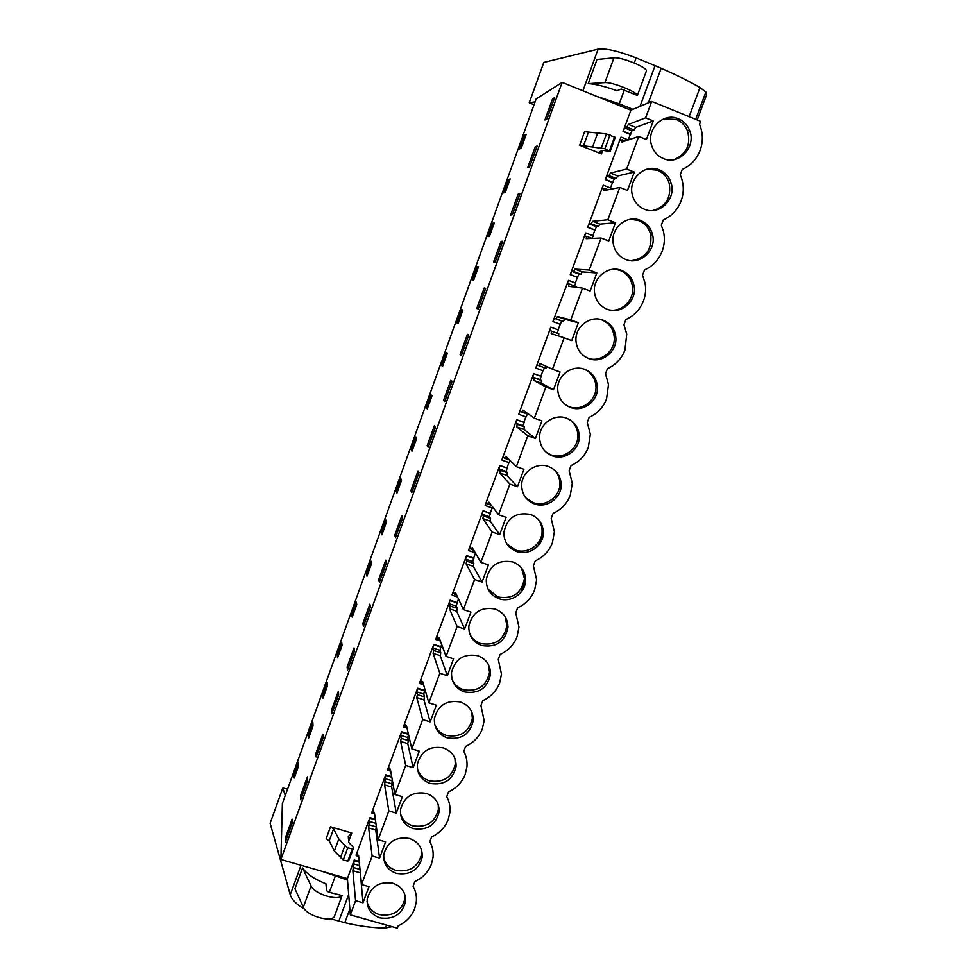 <?xml version="1.0" encoding="UTF-8"?>
<svg xmlns="http://www.w3.org/2000/svg" width="977" height="977" viewBox="0 0 977 977"><rect width="100%" height="100%" fill="white"/><g stroke="black" fill="none" stroke-linecap="round" stroke-linejoin="round"><path stroke-width="1.47" d="M562.154 82.398L536.141 98.946L282.365 803.558L280.875 859.504L562.154 82.398L630.898 110.193L651.696 101.413L700.362 121.209L699.617 124.531C703.061 133.043 703.245 141.653 700.13 150.385L700.069 150.556C696.54 159.385 690.605 165.675 682.264 169.424L680.236 174.81L681.616 178.351C683.985 185.96 683.802 193.531 681.054 201.067C677.574 209.86 671.651 216.137 663.31 219.898L661.307 225.235L663.383 231.17C664.995 237.948 664.592 244.629 662.174 251.211C658.718 259.931 652.831 266.159 644.527 269.921L642.536 275.209L645.064 283.074C646.151 289.143 645.614 295.091 643.477 300.904C640.045 309.538 634.195 315.742 625.903 319.491L623.937 324.73L626.745 334.171L624.926 350.157C621.531 358.718 615.705 364.873 607.462 368.622L605.508 373.812L608.5 384.535L606.558 398.97C603.188 407.458 597.387 413.576 589.168 417.326L587.238 422.467L590.34 434.228L588.337 447.344C585.003 455.758 579.239 461.84 571.044 465.589L569.127 470.694L572.29 483.31L570.287 495.302C566.978 503.643 561.238 509.689 553.08 513.426L551.187 518.482L554.386 531.806L552.396 542.846C549.111 551.113 543.407 557.11 535.274 560.859L533.393 565.866L536.605 579.776L534.651 589.961C531.39 598.156 525.724 604.128 517.627 607.865L515.758 612.835L518.982 627.222L517.065 636.674C513.841 644.808 508.187 650.731 500.126 654.468L498.27 659.39L501.494 674.191L499.626 682.984C496.426 691.044 490.808 696.931 482.772 700.668L480.94 705.553L484.152 720.672L482.345 728.891C479.17 736.89 473.576 742.74 465.577 746.465L463.757 751.313C466.322 756.113 467.385 761.242 466.957 766.701L465.211 774.407C462.06 782.333 456.503 788.158 448.516 791.883L446.721 796.682C449.347 801.543 450.421 806.746 449.921 812.302L448.223 819.544C445.097 827.397 439.565 833.186 431.614 836.898L429.831 841.661C432.518 846.571 433.58 851.834 433.019 857.464L431.382 864.291C428.28 872.07 422.772 877.834 414.846 881.547L413.076 886.261C415.836 891.219 416.886 896.532 416.251 902.211L414.675 908.659C411.598 916.377 406.127 922.093 398.225 925.805L397.358 928.15L350.303 914.863L355.555 900.684L362.98 902.797L368.964 886.676L361.539 884.551L372.115 855.986L379.565 858.148L385.597 841.893L378.148 839.707L388.822 810.898L396.283 813.12L402.365 796.719L394.903 794.484L405.675 765.418L413.149 767.702L419.292 751.154L411.805 748.87L422.662 719.561L430.161 721.881L436.353 705.199L428.854 702.854L439.809 673.287L447.319 675.681L453.56 658.852L446.049 656.434L457.102 626.611L464.625 629.066L470.926 612.09L463.403 609.624L474.553 579.532L482.088 582.036L488.439 564.914L480.904 562.386L492.152 532.038L499.699 534.602L506.11 517.322L498.551 514.732L509.896 484.116L517.468 486.741L523.941 469.314L516.369 466.664L527.812 435.779L535.396 438.465L541.917 420.879L534.334 418.168L545.887 387.002L553.483 389.75L560.065 372.005L552.469 369.233L564.12 337.786L571.728 340.594L578.384 322.691L564.73 319.223L563.387 321.457L561.653 320.993L558.05 329.799M280.875 859.504L347.397 878.592L350.303 914.863M507.771 627.173L508.003 626.562M520.765 592.55L525.589 579.703M538.461 545.398L543.322 532.441M552.567 98.872L544.934 120L546.998 118.913L554.704 97.602L552.567 98.872L554.032 99.459M524.49 135.327L526.176 134.472L523.709 141.335L521.23 148.186L519.581 148.944L524.49 135.327L525.699 135.803M308.537 738.307L308.463 734.912L312.86 722.675L312.982 725.996L308.537 738.307M325.023 688.932L327.246 682.764L327.454 685.817L322.984 698.225L322.801 695.087L325.023 688.932M316.011 753.035L316.157 756.98L323.008 738.026L322.813 734.228L316.011 753.035L317.427 753.462M337.541 657.839L337.26 654.981L341.73 642.561L342.048 645.345L337.541 657.839M378.734 579.569L379.394 582.194L386.477 562.605L385.768 560.139L378.734 579.569L380.175 580.033M441.555 365.496L446.269 352.404L447.368 353.137L442.605 366.326L441.555 365.496L442.752 365.935M426.314 407.812L430.991 394.806L431.968 395.856L427.254 408.948L426.314 407.812L427.511 408.227M418.022 470.938L410.877 490.686L411.793 492.616L418.999 472.709L418.022 470.938M411.183 449.799L412.013 451.227L416.69 438.246L415.836 436.89L411.183 449.799L412.379 450.202M467.421 334.329L460.094 354.578L461.425 355.42L468.813 335.013L467.421 334.329M462.878 310.088L458.091 323.387L456.918 322.862L461.669 309.66L462.878 310.1L461.669 309.66M501.054 241.343L493.605 261.934L495.217 262.019L502.728 241.258L501.054 241.343L502.496 241.893M518.079 194.252L519.911 193.788L512.327 214.72L510.568 215.025L518.079 194.252L519.532 194.814M535.249 146.77L537.228 145.903L529.583 167.018L527.678 167.714L535.249 146.77L536.703 147.344M508.602 179.426L510.165 178.889L507.71 185.703L505.256 192.506L503.729 192.933L508.602 179.426L509.811 179.89M492.835 223.171L494.277 222.976L489.416 236.483L487.999 236.581L492.835 223.171L494.044 223.635M484.165 288.032L476.776 308.451L478.254 308.927L485.703 288.337L484.165 288.032L485.618 288.569M477.191 266.587L472.404 279.886L473.686 280.106L478.522 266.697L477.191 266.587L478.4 267.039M452.07 381.299L450.812 380.248L443.558 400.326L444.743 401.535L452.07 381.299M399.214 486.754L396.882 493.19L396.173 491.455L400.79 478.657L401.535 480.305L399.214 486.754M394.745 535.311L395.526 537.582L402.671 517.847L401.828 515.722L394.745 535.311L396.173 535.787M352.208 617.146L351.818 614.557L356.324 602.052L356.752 604.555L352.208 617.146M347.116 666.998L347.519 670.295L354.48 651.036L354.028 647.885L347.116 666.998L348.545 667.45M366.986 576.149L366.497 573.841L371.028 561.238L371.565 563.448L366.986 576.149M386.489 522.036L381.885 534.822L381.274 532.807L383.558 526.456L385.854 520.106L386.489 522.036M370.417 607.01L369.831 604.189L362.858 623.46L363.383 626.428L370.417 607.01M331.496 710.194L331.777 713.808L338.677 694.708L338.36 691.227L331.496 710.194L332.925 710.633M307.462 780.989L307.389 776.874L300.635 795.534L300.672 799.784L307.462 780.989M294.224 774.419L294.199 778.095L298.608 765.87L298.596 762.28L294.224 774.419L295.396 774.773M427.144 445.695L434.35 425.777L435.461 427.193L428.207 447.271L427.144 445.695L428.585 446.196M285.394 837.692L292.086 819.178L292.05 823.611L285.296 842.259L285.394 837.692L286.811 838.095M361.539 884.551L358.559 855.278L357.667 856.414L357.289 852.665L356.117 854.96L369.892 817.602L375.327 819.214M378.148 839.707L374.386 812.4L373.458 813.621L372.994 810.116L371.785 812.485L385.683 774.822L391.692 776.642M394.903 794.484L390.348 769.168L389.396 770.474L388.809 767.226L387.576 769.668L401.584 731.7L408.325 733.788M411.805 748.87L406.444 725.581L405.455 726.973L404.771 723.981L403.501 726.509L417.631 688.223L424.714 690.458L423.713 694.073L424.519 696.882L423.92 699.825L430.161 721.881M425.007 689.664L424.714 690.458M428.854 702.854L422.662 681.628L421.637 683.118L420.855 680.395L419.56 682.984L433.8 644.393L440.896 646.676L439.919 650.267L440.822 652.807L440.248 655.701L447.319 675.681M441.689 644.551L440.896 646.676M446.049 656.434L439.027 637.322L437.965 638.885L437.073 636.442L435.754 639.105L450.116 600.196L457.224 602.528L456.247 606.094L457.26 608.366L456.711 611.199L464.625 629.066M458.506 599.06L457.224 602.528M463.403 609.624L455.526 592.636L454.427 594.297L453.426 592.123L452.07 594.871L466.554 555.632L473.674 558.014L472.709 561.567L473.833 563.558L473.308 566.342L482.088 582.036M475.469 553.177L473.674 558.014M480.904 562.386L472.16 547.584L471.024 549.33L469.913 547.438L468.533 550.259L483.127 510.702L490.503 513.45L489.318 516.662L490.552 518.36L490.039 521.095L499.699 534.602M492.188 507.93L490.271 513.133M498.551 514.732L488.927 502.141L487.767 503.998L486.546 502.373L485.129 505.28L499.845 465.382L507.258 468.142L506.062 471.378L507.405 472.795L506.916 475.469L517.468 486.741M508.956 462.573L507.002 467.885M516.369 466.664L505.854 456.332L504.645 458.274L503.314 456.943L501.86 459.923L516.711 419.695L524.148 422.455L522.939 425.716L524.405 426.839L523.941 429.453L535.396 438.465M525.87 416.837L523.867 422.247M534.334 418.168L522.915 410.12L521.669 412.16L520.216 411.122L518.738 414.187L533.711 373.617L541.185 376.377L539.963 379.662L541.551 380.505L541.111 383.057L553.483 389.75M542.919 370.71L540.879 376.23M552.469 369.233L540.11 363.517L538.828 365.654L537.265 364.922L535.75 368.073L550.845 327.161L549.941 330.568L551.59 331.093L551.162 333.584L564.12 337.786M552.921 321.555L568.48 280.338L567.234 283.672L569.017 283.892L568.614 286.322L582.524 288.13L570.763 319.858L557.464 316.524L556.145 318.758L554.46 318.319L552.921 321.555L560.114 324.23M570.226 274.647L585.577 233.039L584.686 236.385L586.591 236.287L586.212 238.657L601.087 238.022L589.216 270.043L574.965 269.115L573.609 271.459L571.801 271.325L570.226 274.647L577.431 277.37L575.368 282.939M587.678 227.336L603.163 185.374L602.284 188.695L604.311 188.28L603.957 190.588L619.821 187.462L607.853 219.764L592.624 221.303L591.219 223.757L589.29 223.928L587.678 227.336L594.895 230.12L592.844 235.677M605.288 179.621L620.896 137.293L620.041 140.59L622.19 139.845L621.873 142.092L638.726 136.438L626.648 169.045L610.43 173.076L608.989 175.628L606.925 176.129L605.288 179.621L612.518 182.467L610.466 188.011M651.696 101.413L645.614 117.851L628.382 124.433L626.904 127.095L624.718 127.914L623.045 131.504L630.287 134.411L628.248 139.931L621.311 137.159M623.045 131.504L630.898 110.193M347.397 878.592L354.236 860.029L359.182 861.47M601.502 153.914L579.642 145.243L604.934 148.712L610.149 151.557L603.322 150.397L600.037 151.484L601.502 153.914L602.724 150.605M579.642 145.243L584.6 131.675L606.473 133.947L615.205 137.391L610.185 151.459M348.679 841.368L351.744 833.015L330.507 826.786L326.147 838.73L329.188 840.879L333.56 828.923L330.507 826.786M645.614 117.851L653.283 120.953L646.395 139.503L638.726 136.438M626.648 169.045L634.305 172.074L627.478 190.466L619.821 187.462M607.853 219.764L615.498 222.732L608.732 240.965L601.087 238.022M589.216 270.043L596.849 272.937L590.145 290.999L582.524 288.13M570.763 319.858L578.384 322.691M678.343 118.754C683.57 120.989 687.295 124.824 689.53 130.271C696.711 146.55 679.064 165.699 663.468 158.604C657.423 156.002 653.418 151.423 651.451 144.828C646.334 128.793 663.639 111.989 678.343 118.754M516.711 551.553C508.15 548.085 503.876 541.698 503.9 532.404C507.063 517.822 515.954 511.838 530.56 514.452C538.706 517.749 542.956 523.782 543.322 532.563C543.627 545.618 528.899 556.121 516.711 551.553M621.677 270.482C628.516 273.365 632.656 278.543 634.122 286.017C637.163 301.001 620.883 315.034 607.193 309.257C599.744 306.094 595.494 300.366 594.456 292.074C592.685 277.517 608.598 264.889 621.677 270.482M512.815 561.97C521.12 565.28 525.37 571.386 525.577 580.277C525.589 593.027 511.081 603.139 499.088 598.742C490.393 595.262 486.131 588.838 486.29 579.459C489.611 565.256 498.453 559.418 512.815 561.97M481.612 645.516C472.807 642.036 468.557 635.587 468.838 626.159C472.282 612.286 481.075 606.583 495.229 609.062C503.668 612.396 507.906 618.551 507.979 627.527C504.987 641.877 496.206 647.873 481.612 645.516M584.747 369.379C592.233 372.506 596.458 378.16 597.423 386.342C599.011 400.46 583.452 412.673 570.519 407.47C562.508 404.124 558.233 398.018 557.684 389.139C557.061 375.437 572.29 364.299 584.747 369.379C591.341 372.713 595.078 378.148 595.909 385.659L597.423 386.342M443.375 747.918C452.119 751.24 456.357 757.456 456.076 766.566C452.754 779.976 444.095 785.593 430.112 783.432C421.05 780.012 416.813 773.552 417.399 764.063C421.075 751.044 429.733 745.659 443.375 747.918M464.295 691.887C455.392 688.419 451.142 681.958 451.545 672.494C455.074 658.925 463.831 653.344 477.79 655.75C486.351 659.084 490.588 665.276 490.527 674.313C487.413 688.321 478.669 694.183 464.295 691.887M426.387 793.409C435.205 796.707 439.442 802.923 439.064 812.058C435.669 825.199 427.059 830.719 413.234 828.618C404.099 825.223 399.874 818.787 400.546 809.298C404.27 796.524 412.892 791.223 426.387 793.409M552.42 455.917C544.201 452.522 539.915 446.281 539.585 437.232C539.365 423.884 554.313 413.308 566.526 418.168C574.268 421.368 578.506 427.181 579.251 435.62C580.326 449.359 565.072 460.888 552.42 455.917M548.463 466.517C556.414 469.778 560.664 475.726 561.213 484.348C561.86 497.733 546.888 508.712 534.492 503.949C526.078 500.505 521.803 494.179 521.657 484.983C521.767 471.976 536.471 461.852 548.463 466.517M396.503 873.426C387.319 870.067 383.094 863.644 383.827 854.167C387.6 841.612 396.173 836.397 409.534 838.51C418.437 841.783 422.662 847.987 422.211 857.134C418.742 870.018 410.169 875.453 396.503 873.426M392.839 883.232C401.803 886.481 406.017 892.66 405.492 901.795C401.974 914.46 393.438 919.809 379.906 917.855C370.674 914.521 366.46 908.134 367.254 898.681C371.065 886.334 379.589 881.181 392.839 883.232M588.777 358.583C581.022 355.31 576.748 349.375 575.966 340.753C574.83 326.636 590.389 314.838 603.127 320.151C610.32 323.167 614.521 328.614 615.73 336.491C617.952 351.024 602.052 364.055 588.777 358.583M625.781 259.491C618.71 256.475 614.496 251.028 613.165 243.151C610.564 228.117 626.892 214.451 640.399 220.362C646.798 223.086 650.865 227.91 652.599 234.859C656.666 250.307 639.972 265.634 625.781 259.491M659.28 169.79C665.154 172.294 669.098 176.69 671.101 182.98C676.511 198.868 659.341 215.844 644.539 209.273C637.92 206.44 633.792 201.372 632.131 194.057C628.467 178.51 645.247 163.501 659.28 169.79M460.509 702.036C469.168 705.357 473.405 711.574 473.222 720.66C469.998 734.35 461.303 740.09 447.136 737.855C438.136 734.411 433.898 727.95 434.399 718.461C438.014 705.174 446.709 699.703 460.509 702.036M354.236 860.029L352.856 870.715L355.555 900.684M308.463 734.912L309.636 735.266M322.801 695.087L323.985 695.453M337.26 654.981L338.445 655.347M410.877 490.686L412.318 491.175M460.094 354.578L461.547 355.103M456.918 322.862L458.115 323.302M443.558 400.326L444.999 400.839M396.173 491.455L397.37 491.858M351.818 614.557L353.002 614.948M366.497 573.841L367.682 574.232M381.274 532.807L382.471 533.198M362.858 623.46L364.287 623.924M300.635 795.534L302.052 795.95M369.892 817.602L368.634 827.959L372.115 855.986M369.978 818.274L375.412 819.874M369.318 824.869L376.389 826.957L375.742 830.059L379.565 858.148M371.871 813.145L373.458 813.621M385.683 774.822L384.559 784.861L388.822 810.898M385.781 775.445L391.801 777.265M392.18 779.365L391.667 786.998L396.283 813.12M387.686 770.279L390.715 771.195M401.584 731.7L400.582 735.351L401.229 738.404L400.594 741.396L405.675 765.418M401.718 732.274L408.459 734.362M408.606 734.96L407.653 737.525L408.349 740.59L407.727 743.595L413.149 767.702M403.635 727.071L407.018 728.121M417.631 688.223L416.629 691.85L417.387 694.635L416.776 697.59L422.662 719.561M417.777 688.748L424.861 690.983M419.707 683.497L423.566 684.718M433.8 644.393L432.811 647.983L433.678 650.511L433.092 653.405L439.809 673.287M433.971 644.857L441.067 647.14M435.913 639.569L440.383 641.01M450.116 600.196L449.127 603.762L450.104 606.021L449.53 608.854L457.102 626.611M450.299 600.611L457.407 602.956M452.266 595.274L457.554 597.02M466.554 555.632L465.577 559.174L466.664 561.152L466.114 563.937L474.553 579.532M466.762 555.998L473.882 558.392M468.74 550.613L475.237 552.799M483.127 510.702L482.174 514.22L483.371 515.917L482.846 518.64L492.152 532.038M483.359 511.008L490.503 513.45M492.811 507.222L492.506 508.04L485.361 505.585M499.845 465.382L498.905 468.875L500.212 470.291L499.711 472.953L509.896 484.116M500.09 465.65L507.258 468.142M510.079 460.485L509.273 462.683L502.117 460.179M516.711 419.695L515.771 423.163L517.187 424.274L516.711 426.888L527.812 435.779M516.98 419.902L524.148 422.455M529.058 414.456L521.669 412.16M527.214 414.15L526.188 416.947L519.007 414.382M533.711 373.617L532.783 377.061L534.321 377.879L533.869 380.432L545.887 387.002M533.992 373.776L541.185 376.377M547.022 366.717L546.07 368.292L538.828 365.654M544.397 367.682L543.236 370.82L536.043 368.207M551.162 327.246L558.356 329.921L557.171 333.145M551.59 331.093L558.832 333.768L558.478 335.954M553.226 321.641L560.432 324.315M568.48 280.338L575.685 283.061L574.598 285.992M569.017 283.892L576.271 286.627L576.161 287.299M596.849 272.937L582.243 271.875L580.863 274.207L579.007 274.061L577.431 277.37M570.556 274.671L577.773 277.407M585.931 233.014L593.161 235.799L592.196 238.4M615.498 222.732L599.902 224.124L598.498 226.566L596.52 226.725L594.895 230.12M588.044 227.311L595.262 230.096M603.542 185.288L610.784 188.134L610.344 189.33M634.305 172.074L617.733 175.958L616.267 178.498L614.167 178.986L612.518 182.467M605.667 179.536L612.909 182.381M653.283 120.953L635.697 127.376L634.207 130.026L631.972 130.833L630.287 134.411M623.448 131.345L630.702 134.264M354.309 860.749L359.255 862.178M360.208 871.533L362.98 902.797M356.178 855.669L357.631 856.084M583.367 146.208L588.337 132.628M351.744 833.015L348.252 836.495L348.777 842.467L353.65 847.67L352.306 848.891L347.727 847.816L344.893 845.606L338.811 838.95L333.56 828.923M353.564 847.889L348.826 860.358L347.812 861.103L343.232 860.041L334.366 851.065L329.188 840.879M624.718 127.914L631.972 130.833M626.904 127.095L634.207 130.026M628.382 124.433L635.697 127.376M610.43 173.076L617.733 175.958M592.624 221.303L599.902 224.124M574.965 269.115L582.243 271.875M557.464 316.524L564.73 319.223M533.869 380.432L541.111 383.057M516.711 426.888L523.941 429.453M499.711 472.953L506.916 475.469M482.846 518.64L490.039 521.095M466.114 563.937L473.308 566.342M449.53 608.854L456.711 611.199M433.092 653.405L440.248 655.701M416.776 697.59L423.92 699.825M400.594 741.396L407.727 743.595M384.559 784.861L391.667 786.998M368.634 827.959L375.742 830.059M352.856 870.715L359.939 872.754M674.118 159.63C686.611 154.146 691.081 144.572 687.503 130.894C685.28 125.483 681.567 121.661 676.377 119.438L663.591 118.901M506.855 543.884L515.612 550.051C527.739 554.606 542.394 544.152 542.101 531.158C542.088 526.603 540.684 522.561 537.875 519.031M609.599 309.99C622.483 312.298 635.001 299.06 632.412 285.834C630.947 278.408 626.819 273.255 620.016 270.385L615.083 269.212M488.158 589.29L498.087 597.02C512.852 599.426 521.633 593.308 524.441 578.653L521.584 568.113M469.961 634.525C472.318 638.921 475.909 641.938 480.708 643.574C495.229 645.919 503.973 639.959 506.941 625.671L505.06 616.597M566.807 405.663L569.139 406.676C582.011 411.867 597.484 399.715 595.909 385.659M417.435 769.119C419.426 774.932 423.432 778.84 429.465 780.843C443.387 783.004 451.997 777.399 455.294 764.063L454.928 758.433M452.143 679.589C454.415 684.559 458.189 687.93 463.477 689.725C477.777 692.009 486.473 686.184 489.575 672.237L488.402 664.47M400.448 813.548C402.292 819.666 406.371 823.758 412.673 825.821C426.424 827.91 434.997 822.414 438.38 809.335L438.233 804.572M546.131 452.229L551.138 454.891C563.729 459.837 578.897 448.358 577.834 434.692C577.407 428.268 574.598 423.2 569.432 419.487M526.151 498.233L533.308 502.679C545.642 507.429 560.542 496.499 559.894 483.188C559.723 477.753 557.708 473.173 553.837 469.448M383.643 857.721C385.365 864.071 389.493 868.309 396.015 870.422C409.632 872.437 418.156 867.039 421.6 854.203L421.6 850.198M367.034 901.612C368.634 908.146 372.787 912.494 379.516 914.643C392.986 916.597 401.462 911.272 404.966 898.669L405.064 895.311M588.032 358.29C601.16 363.065 616.255 350.206 614.106 336.051C612.909 328.223 608.732 322.801 601.576 319.797L599.841 319.247M631.252 260.712C645.516 258.429 652.025 249.831 650.792 234.944C649.058 228.032 645.003 223.22 638.64 220.521L630.69 219.239M652.783 210.556C666.07 206.562 671.529 197.488 669.184 183.322C667.181 177.069 663.261 172.697 657.423 170.206L646.835 169.192M434.667 724.458C436.792 729.904 440.7 733.568 446.391 735.473C460.497 737.696 469.155 731.993 472.367 718.364L471.671 711.744M353.552 867.564L360 869.432M353.198 863.753L359.609 865.598M368.866 821.291L375.901 823.379M357.667 856.414L358.706 856.707M385.207 781.808L392.314 783.957M384.657 778.498L391.716 780.623M389.396 770.474L390.653 770.853M401.229 738.404L408.349 740.59M400.582 735.351L407.653 737.525M405.455 726.973L406.859 727.413M417.387 694.635L424.519 696.882M416.629 691.85L423.713 694.073M421.637 683.118L423.249 683.619M433.678 650.511L440.822 652.807M432.811 647.983L439.919 650.267M437.965 638.885L439.821 639.483M450.104 606.021L457.26 608.366M449.127 603.762L456.247 606.094M454.427 594.297L456.625 595.03M466.664 561.152L473.833 563.558M465.577 559.174L472.709 561.567M471.024 549.33L473.735 550.246M483.371 515.917L490.552 518.36M482.174 514.22L489.318 516.662M487.767 503.998L491.26 505.194M500.212 470.291L507.405 472.795M498.905 468.875L506.062 471.378M504.645 458.274L509.591 460.008M517.187 424.274L524.405 426.839M515.771 423.163L522.939 425.716M534.321 377.879L541.551 380.505M532.783 377.061L539.963 379.662M556.145 318.758L563.387 321.457M554.46 318.319L561.653 320.993M573.609 271.459L580.863 274.207M571.801 271.325L579.007 274.061M586.591 236.287L592.086 238.412M591.219 223.757L598.498 226.566M589.29 223.928L596.52 226.725M604.311 188.28L608.109 189.77M608.989 175.628L616.267 178.498M606.925 176.129L614.167 178.986M622.19 139.845L625.085 141.006M640.008 106.346L655.054 65.654L636.137 57.924C618.465 51.06 605.789 48.142 598.107 49.155L582.939 90.8M624.364 89.945L619.259 103.818L596.642 96.344M617.024 90.751C604.641 86.342 595.042 83.973 588.227 83.643L597.02 59.499L613.971 57.851C620.835 56.751 645.919 66.729 646.493 70.759L637.383 95.428L621.201 89.054L617.024 90.751M619.259 103.818L632.949 109.326M534.04 104.783L529.265 102.78L543.774 62.43L598.107 49.155M655.054 65.654L661.16 68.268L648.374 102.817M697.199 119.915L706.615 94.818L705.895 92.009L700.008 87.6C689.127 81.238 676.169 74.802 661.16 68.268M529.265 102.78L535.103 101.84M613.971 57.851L604.91 82.618C611.651 81.812 636.699 91.704 637.383 95.428M604.91 82.618L588.227 83.643M700.008 87.6L689.139 116.642M705.895 92.009L695.661 119.292M347.507 880.069L321.983 871.301M304.531 909.184C296.532 904.421 291.769 899.622 290.242 894.798L270.116 823.281L282.817 787.951L285.247 795.559M302.516 867.918L294.932 888.728L303.31 907.23C306.289 915.4 330.153 922.728 334.268 916.768L342.084 895.579C338.054 901.307 314.154 893.918 311.089 885.956L302.516 867.918C306.741 874 314.545 879.288 325.915 883.782L326.648 890.768L328.602 892.135L342.084 895.579M330.189 918.698L344.808 922.679C359.597 926.208 373.129 927.979 385.402 927.991L392.046 926.648M348.667 894.517L338.811 921.177M287.556 789.147L282.817 787.951M349.839 909.086L344.808 922.679M386.489 925.085L385.402 927.991M592.783 146.452L597.839 132.664M601.368 147.857L606.473 133.947M604.934 148.712L610.063 134.777M609.526 150.641L614.655 136.719M610.088 151.276L615.205 137.391M334.366 851.065L338.811 838.95M344.893 845.606L340.411 857.806M347.727 847.816L343.232 860.041M352.306 848.891L347.812 861.103M353.308 848.17L348.826 860.358M636.137 57.924L634.268 62.992M335.148 876.454L329.322 892.319M300.989 865.28L290.242 894.798M311.089 885.956L303.31 907.23M687.503 130.894L689.53 130.271M542.101 531.158L543.322 532.563M632.412 285.834L634.122 286.017M524.441 578.653L525.577 580.277M506.941 625.671L507.979 627.527M455.294 764.063L456.076 766.566M489.575 672.237L490.527 674.313M438.38 809.335L439.064 812.058M577.834 434.692L579.251 435.62M559.894 483.188L561.213 484.348M421.6 854.203L422.211 857.134M404.966 898.669L405.492 901.795M614.106 336.051L615.73 336.491M650.792 234.944L652.599 234.859M669.184 183.322L671.101 182.98M472.367 718.364L473.222 720.66"/></g></svg>
